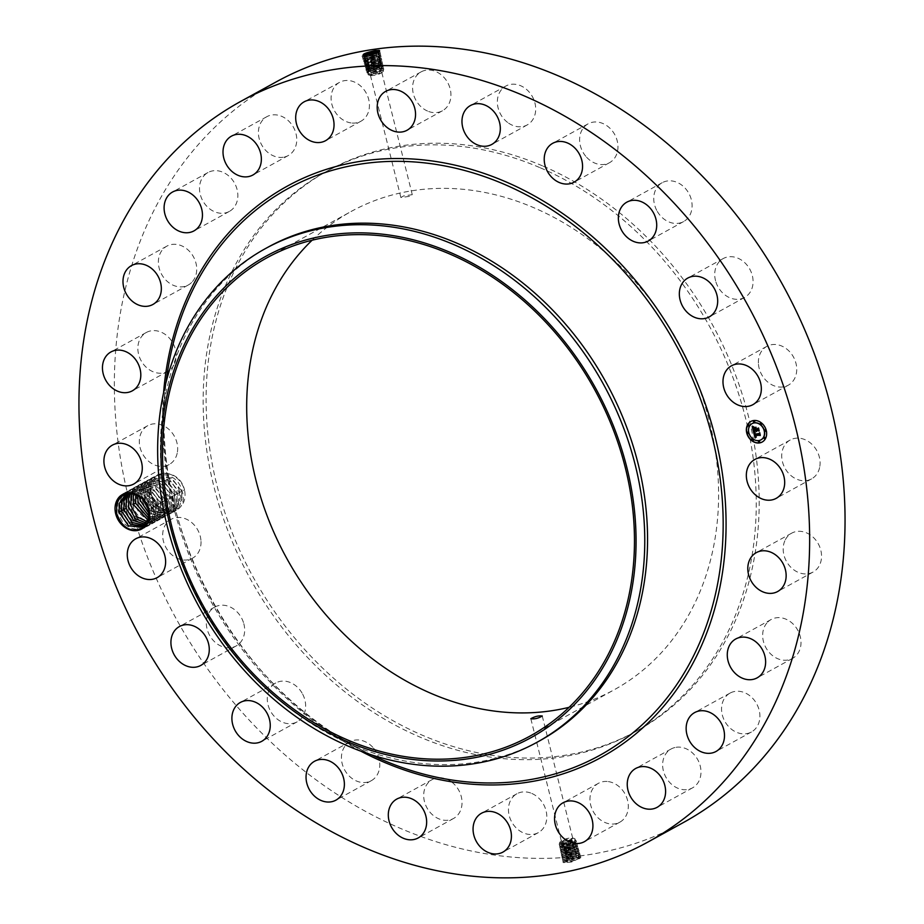 <?xml version="1.0" encoding="UTF-8"?>
<svg xmlns="http://www.w3.org/2000/svg" width="924" height="924" viewBox="0 0 924 924"><rect width="100%" height="100%" fill="white"/><g stroke="black" fill="none" stroke-linecap="round" stroke-linejoin="round"><path stroke-width="0.69" stroke-dasharray="4.62 3.46" d="M683.414 822.522A422.603 346.177 61.2 0 1 399.63 828.043A422.603 346.177 61.2 0 1 120.594 459.263A422.603 346.177 61.2 0 1 275.987 82.005M150.831 485.065A19.751 16.182 61.2 0 1 170.432 474.37C177.373 477.015 182.086 482.247 184.569 490.067C186.013 498.036 184.13 504.123 178.898 508.316A19.751 16.182 61.2 0 1 158.859 506.791A19.751 16.182 61.2 0 1 150.831 485.065M819.623 467.521A22.188 18.18 61.2 0 1 811.595 478.875A22.188 18.18 61.2 0 1 790.066 474.774A22.188 18.18 61.2 0 1 782.189 451.351A22.188 18.18 61.2 0 1 790.205 439.997A22.188 18.18 61.2 0 1 811.734 444.109A22.188 18.18 61.2 0 1 819.623 467.521M540.309 167.81A319.889 262.035 61.2 0 1 751.524 446.962A319.889 262.035 61.2 0 1 633.899 732.524A319.889 262.035 61.2 0 1 419.092 736.705A319.889 262.035 61.2 0 1 207.877 457.553A319.889 262.035 61.2 0 1 325.491 172.003A319.889 262.035 61.2 0 1 540.309 167.81M785.377 539.697A22.188 18.18 61.2 0 1 791.672 533.171A22.188 18.18 61.2 0 1 815.176 539.339A22.188 18.18 61.2 0 1 819.357 565.523A22.188 18.18 61.2 0 1 813.062 572.048A22.188 18.18 61.2 0 1 789.558 565.881A22.188 18.18 61.2 0 1 785.377 539.697M767.729 622.071A22.188 18.18 61.2 0 1 771.147 619.507A22.188 18.18 61.2 0 1 796.396 627.962A22.188 18.18 61.2 0 1 795.945 655.809A22.188 18.18 61.2 0 1 792.538 658.385A22.188 18.18 61.2 0 1 767.278 649.919A22.188 18.18 61.2 0 1 767.729 622.071M730.457 692.885A22.188 18.18 61.2 0 1 756.791 704.053A22.188 18.18 61.2 0 1 751.42 731.993A22.188 18.18 61.2 0 1 750.981 732.224A22.188 18.18 61.2 0 1 724.659 721.043A22.188 18.18 61.2 0 1 730.029 693.115A22.188 18.18 61.2 0 1 730.457 692.885M676.102 747.297A22.188 18.18 61.2 0 1 699.11 762.554A22.188 18.18 61.2 0 1 692.515 787.86A22.188 18.18 61.2 0 1 687.537 789.546A22.188 18.18 61.2 0 1 664.518 774.3A22.188 18.18 61.2 0 1 671.124 748.983A22.188 18.18 61.2 0 1 676.102 747.297M608.35 781.6A22.188 18.18 61.2 0 1 627.361 799.606A22.188 18.18 61.2 0 1 619.831 822.187A22.188 18.18 61.2 0 1 609.921 823.896A22.188 18.18 61.2 0 1 590.91 805.89A22.188 18.18 61.2 0 1 598.44 783.309A22.188 18.18 61.2 0 1 608.35 781.6M531.843 793.462A22.188 18.18 61.2 0 1 546.488 812.82A22.188 18.18 61.2 0 1 538.334 832.628A22.188 18.18 61.2 0 1 523.434 832.917A22.188 18.18 61.2 0 1 508.778 813.559A22.188 18.18 61.2 0 1 516.943 793.751A22.188 18.18 61.2 0 1 531.843 793.462M451.767 782.074A22.188 18.18 61.2 0 1 453.557 818.468A22.188 18.18 61.2 0 1 433.957 815.996A22.188 18.18 61.2 0 1 432.166 779.59A22.188 18.18 61.2 0 1 451.767 782.074M373.608 748.209A22.188 18.18 61.2 0 1 371.298 780.688A22.188 18.18 61.2 0 1 347.609 774.289A22.188 18.18 61.2 0 1 349.919 741.81A22.188 18.18 61.2 0 1 373.608 748.209M302.668 694.167A22.188 18.18 61.2 0 1 297.158 721.84A22.188 18.18 61.2 0 1 270.258 710.637A22.188 18.18 61.2 0 1 275.768 682.963A22.188 18.18 61.2 0 1 302.668 694.167M243.797 623.654A22.188 18.18 61.2 0 1 236.186 645.945A22.188 18.18 61.2 0 1 207.184 629.371A22.188 18.18 61.2 0 1 214.795 607.068A22.188 18.18 61.2 0 1 243.797 623.654M201.005 541.452A22.188 18.18 61.2 0 1 192.538 558.188A22.188 18.18 61.2 0 1 173.169 555.878A22.188 18.18 61.2 0 1 162.682 536.047A22.188 18.18 61.2 0 1 171.148 519.311A22.188 18.18 61.2 0 1 190.517 521.61A22.188 18.18 61.2 0 1 201.005 541.452M177.2 453.176A22.188 18.18 61.2 0 1 169.184 464.529A22.188 18.18 61.2 0 1 147.655 460.418A22.188 18.18 61.2 0 1 139.778 437.006A22.188 18.18 61.2 0 1 147.794 425.652A22.188 18.18 61.2 0 1 169.323 429.752A22.188 18.18 61.2 0 1 177.2 453.176M174.012 364.83A22.188 18.18 61.2 0 1 167.718 371.356A22.188 18.18 61.2 0 1 144.225 365.188A22.188 18.18 61.2 0 1 140.044 339.004A22.188 18.18 61.2 0 1 146.339 332.478A22.188 18.18 61.2 0 1 169.831 338.646A22.188 18.18 61.2 0 1 174.012 364.83M191.661 282.455A22.188 18.18 61.2 0 1 188.253 285.019A22.188 18.18 61.2 0 1 162.994 276.565A22.188 18.18 61.2 0 1 163.444 248.718A22.188 18.18 61.2 0 1 166.863 246.142A22.188 18.18 61.2 0 1 192.111 254.608A22.188 18.18 61.2 0 1 191.661 282.455M228.933 211.642A22.188 18.18 61.2 0 1 202.61 200.473A22.188 18.18 61.2 0 1 207.981 172.534A22.188 18.18 61.2 0 1 208.408 172.303A22.188 18.18 61.2 0 1 234.742 183.472A22.188 18.18 61.2 0 1 229.371 211.411A22.188 18.18 61.2 0 1 228.933 211.642M283.298 157.23A22.188 18.18 61.2 0 1 260.279 141.973A22.188 18.18 61.2 0 1 266.886 116.667A22.188 18.18 61.2 0 1 271.864 114.98A22.188 18.18 61.2 0 1 294.872 130.226A22.188 18.18 61.2 0 1 288.276 155.544A22.188 18.18 61.2 0 1 283.298 157.23M351.039 122.927A22.188 18.18 61.2 0 1 332.028 104.92A22.188 18.18 61.2 0 1 339.57 82.34A22.188 18.18 61.2 0 1 349.48 80.631A22.188 18.18 61.2 0 1 368.491 98.625A22.188 18.18 61.2 0 1 360.949 121.217A22.188 18.18 61.2 0 1 351.039 122.927M427.558 111.065A22.188 18.18 61.2 0 1 412.913 91.707A22.188 18.18 61.2 0 1 421.067 71.899A22.188 18.18 61.2 0 1 435.966 71.61A22.188 18.18 61.2 0 1 450.612 90.968A22.188 18.18 61.2 0 1 442.457 110.776A22.188 18.18 61.2 0 1 427.558 111.065M507.623 122.453A22.188 18.18 61.2 0 1 505.832 86.047A22.188 18.18 61.2 0 1 525.433 88.531A22.188 18.18 61.2 0 1 527.223 124.925A22.188 18.18 61.2 0 1 507.623 122.453M585.793 156.318A22.188 18.18 61.2 0 1 588.091 123.839A22.188 18.18 61.2 0 1 611.78 130.238A22.188 18.18 61.2 0 1 609.482 162.716A22.188 18.18 61.2 0 1 585.793 156.318M656.721 210.36A22.188 18.18 61.2 0 1 662.231 182.686A22.188 18.18 61.2 0 1 689.131 193.89A22.188 18.18 61.2 0 1 683.621 221.564A22.188 18.18 61.2 0 1 656.721 210.36M715.592 280.873A22.188 18.18 61.2 0 1 723.203 258.57A22.188 18.18 61.2 0 1 752.217 275.156A22.188 18.18 61.2 0 1 744.594 297.447A22.188 18.18 61.2 0 1 715.592 280.873M758.385 363.074A22.188 18.18 61.2 0 1 766.862 346.338A22.188 18.18 61.2 0 1 786.232 348.648A22.188 18.18 61.2 0 1 796.719 368.48A22.188 18.18 61.2 0 1 788.253 385.216A22.188 18.18 61.2 0 1 768.884 382.917A22.188 18.18 61.2 0 1 758.385 363.074M560.51 850.392L561.573 849.41L565.038 849.768L572.764 847.631L561.63 849.907L569.496 846.707L576.946 846.673L569.022 850.542L561.931 851.027L573.608 847.782L576.749 847.851L577.142 848.89L569.427 852.159L562.335 853.141L570.304 849.895L577.846 849.849L569.819 853.776L562.693 854.758L570.709 851.478L578.297 851.443L570.223 855.381L562.797 856.202L571.113 853.106L578.747 853.037L570.616 856.998L563.386 857.992L571.506 854.665L579.198 854.619L571.009 858.604L563.49 859.436L571.921 856.294L579.66 856.248L571.413 860.256L567.648 861.087L564.033 860.694L572.326 857.888L572.591 858.535L564.044 862.704L571.829 861.965L580.503 857.657L572.568 858.373L562.959 861.676L563.051 862.369L571.552 861.26L580.838 857.368L580.388 856.155L572.164 856.779L562.612 860.059L562.693 860.752L571.148 859.643L580.388 855.786L579.937 854.573L571.76 855.185L562.266 858.454L562.346 859.135L570.755 858.026L579.949 854.192L579.487 852.979L571.355 853.603L561.908 856.837L562 857.518L570.351 856.421L579.498 852.598L579.036 851.397L570.963 852.009L561.561 855.231L561.642 855.901L569.958 854.804L579.048 851.004L578.597 849.814L570.558 850.415L561.214 853.614L561.295 854.296L569.565 853.199L578.597 849.41L578.147 848.22L570.154 848.821L560.856 852.009L560.949 852.679L569.161 851.582L578.147 847.816L577.696 846.638L569.75 847.227L560.51 850.392L560.591 851.062L568.768 849.976L577.696 846.234L577.257 845.044L569.346 845.645L560.163 848.786L560.244 849.445L568.364 848.359L577.246 844.64L576.807 843.462L568.953 844.051L559.805 847.169L559.886 847.828L567.971 846.754L576.795 843.046L576.357 841.88L568.549 842.457L559.459 845.564L559.54 846.211L567.579 845.137L576.357 841.452L575.918 840.286L568.144 840.863L559.112 843.947L559.193 844.594L563.062 844.421L563.467 843.473L567.636 843.346L563.813 844.836L560.187 844.709C560.845 843.843 563.536 842.884 568.283 841.833L571.944 841.29L575.433 842.422L576.357 841.452M572.591 858.535L577.627 857.634M362.913 55.348L366.736 55.417M363.167 55.544L365.731 55.532M379.579 50.543L379.891 51.883L366.308 56.595L362.3 56.791L362.046 56.133L363.259 55.567M178.898 508.316L176.08 508.454A18.341 15.027 61.2 0 1 175.629 508.72A18.341 15.027 61.2 0 1 175.213 508.939C164.576 512.45 156.618 507.646 151.34 494.548L151.028 485.412C153.788 475.629 160.256 471.945 170.432 474.37M543.254 166.193A319.889 262.035 61.2 0 1 754.469 445.345A319.889 262.035 61.2 0 1 636.844 730.907A319.889 262.035 61.2 0 1 422.037 735.088A319.889 262.035 61.2 0 1 210.822 455.936A319.889 262.035 61.2 0 1 328.447 170.374A319.889 262.035 61.2 0 1 543.254 166.193M561.573 849.41L569.507 846.742L576.957 846.707L569.034 850.588L561.746 851.362L569.9 848.301L577.396 848.267L569.438 852.194L565.788 853.002L562.277 852.633L570.316 849.93L577.858 849.895L569.831 853.811L566.158 854.619L562.624 854.25L570.72 851.524L578.308 851.478L570.223 855.416L562.785 856.167L571.101 853.071L578.759 853.071L570.628 857.033L566.897 857.853L563.328 857.472L571.517 854.7L579.209 854.654L571.02 858.639L563.478 859.389L575.733 855.682L579.648 856.213L579.383 856.848L571.413 860.221L564.09 861.214L572.314 857.853L579.429 857.38L579.833 858.431L568.029 862.658L567.163 862.196L567.648 861.087M571.921 856.294L572.314 857.853L580.099 857.795L569.126 862.496M762.254 441.972A11.735 9.621 -118.8 0 0 762.346 441.926A11.735 9.621 -118.8 0 0 765.881 428.667A11.735 9.621 -118.8 0 0 753.892 420.432A11.735 9.621 -118.8 0 0 751.027 421.356A11.735 9.621 -118.8 0 0 750.935 421.413M367.163 56.965L379.221 52.171L367.174 56.999L363.363 56.941L367.163 56.965L366.308 56.595L366.747 55.417M176.08 508.454L181.993 499.48L175.213 508.939M312.093 240.24A272.927 223.573 61.2 0 1 351.085 211.515A272.927 223.573 61.2 0 1 534.361 207.946A272.927 223.573 61.2 0 1 714.575 446.119A272.927 223.573 61.2 0 1 614.217 689.766A272.927 223.573 61.2 0 1 569.08 707.322M149.168 509.551C156.941 534.476 121.125 538.969 116.205 513.27C109.217 487.907 145.83 482.986 151.536 508.246L148.556 509.205C145.876 500.866 140.633 495.795 132.837 493.97M148.556 509.205L148.949 517.659L142.608 526.888M539.801 740.748A281.728 230.781 61.2 0 1 350.612 744.432A281.728 230.781 61.2 0 1 339.813 739.489A281.728 230.781 61.2 0 1 162.208 416.689A281.728 230.781 61.2 0 1 268.179 247.078M752.136 423.585A9.252 7.577 -118.8 0 0 749.456 434.049A9.252 7.577 -118.8 0 0 758.881 440.482A9.252 7.577 -118.8 0 0 761.053 439.789M747.539 432.201A0.716 0.578 -118.8 0 0 748.209 433.425M753.753 421.055A0.716 0.578 -118.8 0 0 754.434 422.28M748.324 424.786A0.716 0.578 -118.8 0 0 748.994 426.01M764.98 429.96A0.716 0.578 -118.8 0 0 765.649 431.185M760.66 423.204A0.716 0.578 -118.8 0 0 761.33 424.428M758.754 441.106A0.716 0.578 -118.8 0 0 759.436 442.33M751.859 438.958A0.716 0.578 -118.8 0 0 752.529 440.182M764.194 437.375A0.716 0.578 -118.8 0 0 764.864 438.6M378.932 52.01L380.076 52.206L380.238 53.488L366.724 58.177L362.739 58.385L362.497 57.727L369.461 55.001M365.511 55.556L363.363 56.941M181.601 491.037L171.518 477.835L156.78 477.223L149.861 486.763L156.757 477.234L171.414 477.812L181.52 490.875L181.959 499.491L181.601 491.037L184.569 490.067C178.863 464.807 142.261 469.727 149.238 495.091L159.263 508.997L173.285 510.013L179.626 500.785L173.285 510.013M409.447 196.35L400.877 197.528L403.707 195.888L412.266 194.687L409.447 196.35M365.65 55.532L363.375 56.976M371.714 74.37L379.464 72.234L383.194 69.739L379.441 69.219L371.563 70.825C367.752 72.107 366.793 72.857 368.699 73.054L379.071 70.663L382.432 68.873L382.802 68.168L381.739 67.637L379.048 67.648L371.171 69.254C367.359 70.536 366.401 71.287 368.306 71.483L378.678 69.081L382.039 67.302L382.409 66.597L381.346 66.066L378.655 66.078L370.778 67.683C366.967 68.965 366.019 69.704 367.914 69.912L365.869 69.485L366.516 68.064A7.889 1.386 -14 0 0 366.528 68.087A7.889 1.386 -14 0 1 366.528 67.949L370.143 68.076L381.277 64.137L381.647 63.444L380.584 62.901L377.893 62.901C369.023 64.437 365.419 65.731 367.071 66.759L364.98 66.309L365.754 64.622L366.632 65.165L364.53 64.726L365.303 63.028L366.181 63.583L364.091 63.144L364.853 61.434L365.754 62.035L364.437 61.642C362.416 60.395 366.689 58.824 377.258 56.941L381.127 57.057L381.289 58.328L368.006 62.947L364.876 63.225C362.866 61.989 367.117 60.43 377.627 58.559L381.473 58.674L381.647 59.933L368.433 64.53L365.327 64.819C363.328 63.583 367.556 62.035 377.997 60.175L381.831 60.291L381.993 61.55L368.861 66.112L365.765 66.401C363.779 65.177 367.983 63.641 378.378 61.793L382.178 61.908L382.34 63.155L369.288 67.706L366.204 67.995C364.229 66.771 368.41 65.246 378.748 63.41L382.536 63.525L382.698 64.772L369.704 69.288L366.655 69.577C364.691 68.364 368.849 66.851 379.117 65.026L382.882 65.13L383.044 66.378L370.131 70.882L367.094 71.16C365.142 69.958 369.277 68.457 379.498 66.644L383.229 66.747L383.391 67.995L370.559 72.465L367.533 72.753C365.592 71.564 369.704 70.062 379.868 68.261L383.587 68.364L383.737 69.6L371.714 74.37L368.711 73.862L379.117 70.859L382.848 68.364L379.106 67.833L371.217 69.427C367.406 70.709 366.447 71.448 368.341 71.645L378.713 69.231L382.444 66.724L378.69 66.205L370.801 67.787C367.001 69.069 366.043 69.808 367.937 70.005L378.309 67.591L382.039 65.096L378.286 64.564L370.397 66.158L366.528 68.087A7.889 1.386 -14 0 0 366.551 68.157L370.143 68.11L381.658 63.479L377.904 62.936C369.034 64.484 365.43 65.766 367.082 66.794L369.727 66.528L381.312 61.862L377.512 61.284C368.595 62.844 364.957 64.137 366.632 65.165L380.572 60.915L380.954 60.21L379.88 59.667L377.142 59.667C368.156 61.238 364.506 62.532 366.181 63.583L380.226 59.309L380.087 58.2L376.784 58.096C367.706 59.679 364.021 60.996 365.754 62.035L379.88 57.692L380.261 56.988L379.163 56.433L376.391 56.433C367.255 58.039 363.559 59.367 365.303 60.407L379.521 56.087L379.383 54.978L376.033 54.863C366.84 56.468 363.109 57.808 364.864 58.859L367.59 58.593L379.568 53.788L375.664 53.245L380.422 53.823L380.596 55.105L367.151 59.771L363.19 59.968L362.947 59.321L376.888 55.325L380.78 55.44L380.942 56.711L367.579 61.354L363.64 61.55L364.403 59.852L368.018 60.175L379.914 55.405L376.022 54.828C366.828 56.433 363.097 57.773 364.853 58.824L379.175 54.47L379.556 53.754L378.459 53.199L375.652 53.211M173.262 510.025L159.309 509.055L149.896 495.611L149.838 486.775L149.884 495.414M561.33 840.956A5.867 1.04 -14 0 0 561.33 841.048A5.867 1.04 -14 0 0 567.024 840.701A5.867 1.04 -14 0 0 572.718 838.311A5.867 1.04 -14 0 0 572.718 838.207A5.867 1.04 -14 0 0 572.36 837.976A5.867 1.04 -14 0 0 566.77 838.622A5.867 1.04 -14 0 0 561.526 840.667A5.867 1.04 -14 0 0 561.33 840.956M373.227 73.62A5.867 1.04 166 0 1 381.785 72.43A5.867 1.04 166 0 1 381.589 72.811A5.867 1.04 166 0 1 378.956 74.082A5.867 1.04 166 0 1 370.755 75.514A5.867 1.04 166 0 1 370.397 75.271A5.867 1.04 166 0 1 373.227 73.62M126.08 494.109L140.737 494.687L150.843 507.75L151.282 516.377L144.941 525.606L151.317 516.366L150.924 507.911L140.841 494.721L126.103 494.097M372.742 54.262L376.507 53.708L376.022 54.828M170.894 511.318L156.953 510.36L147.54 496.904L147.482 488.08L154.389 478.528L169.046 479.106L179.164 492.18L179.602 500.796L179.233 492.33L169.15 479.14L154.423 478.517L147.505 488.057L147.528 496.719L156.907 510.302L170.928 511.307L177.269 502.079L176.877 493.635L166.794 480.434L152.056 479.822L145.114 489.373L152.056 479.822L166.69 480.411L176.807 493.474L177.246 502.09L170.928 511.307M559.644 842.526A7.889 1.386 -14 0 0 559.644 842.653A7.889 1.386 -14 0 0 567.301 842.18A7.889 1.386 -14 0 0 574.947 838.957A7.889 1.386 -14 0 0 574.947 838.842A7.889 1.386 -14 0 0 574.474 838.507A7.889 1.386 -14 0 0 566.966 839.396A7.889 1.386 -14 0 0 559.921 842.145A7.889 1.386 -14 0 0 559.644 842.526M371.956 72.43A7.889 1.386 166 0 1 383.472 70.836A7.889 1.386 166 0 1 383.194 71.344A7.889 1.386 166 0 1 379.672 73.054A7.889 1.386 166 0 1 368.641 74.971A7.889 1.386 166 0 1 368.156 74.648A7.889 1.386 166 0 1 371.956 72.43M755.093 437.976L756.409 436.994L755.035 435.423M755.185 435.493L756.294 436.602L755.358 435.389M760.002 435.216L759.574 433.495M759.389 433.864L754.746 434.396L755.231 432.559L753.834 432.039M753.926 431.797L755.37 432.351L754.053 431.727M754.816 433.044L754.908 434.095M759.309 433.472L755.012 434.014L754.769 433.194M759.251 433.622L759.863 432.871L760.533 435.089L759.759 432.802M753.614 431.404L754.03 430.827M756.317 431.335L756.19 430.549M756.409 430.572L756.848 431.254L756.513 430.515M758.835 430.746L758.35 428.852M758.096 429.302L755.947 429.579L756.167 427.535L754.469 427.835M755.486 429.198L753.834 429.406L753.684 427.454L753.741 429.498M755.589 429.625L753.591 429.879L753.857 427.119L752.621 426.622M752.552 426.287L754.042 426.9L752.725 426.183M756.109 427.258L754.423 427.466M756.028 429.21L755.947 428.101L756.109 429.198M757.992 429.002L758.696 428.182L759.366 430.861L758.592 428.101M758.026 428.875L756.202 429.106M362.947 59.321L363.964 58.258L364.864 58.859L363.548 58.466L364.426 57.276M363.825 58.559L364.853 58.824L363.987 60.06L365.303 60.407L364.275 60.152M559.193 844.594L560.187 844.709M563.467 843.473L560.025 843.115L559.112 843.947M559.644 842.653L559.852 843.346C560.498 842.469 563.201 841.498 567.937 840.447L571.598 839.904L575.352 840.563C574.763 841.706 572.129 842.931 567.463 844.247L560.418 844.686L559.459 845.564M560.187 844.813L560.244 844.917C560.891 844.039 563.594 843.069 568.329 842.018L571.991 841.475L575.744 842.134C575.155 843.277 572.522 844.501 567.856 845.83L560.81 846.257L559.805 847.169M575.918 840.286L574.682 839.962L575.352 840.563M369.716 74.266L368.711 73.862A4.851 0.855 166 0 0 369.011 74.082L369.716 74.266M368.156 74.648L367.694 72.777L368.699 73.054L366.539 72.06L367.463 71.079L368.341 71.645L367.533 72.753M128.436 492.815L143.093 493.393L153.211 506.456L153.65 515.072L153.28 506.618L143.197 493.416L128.459 492.804L126.553 494.086L128.459 492.804M563.813 844.836L563.062 844.421A4.851 0.855 -14 0 0 567.636 843.346M576.357 841.88L575.698 841.96C575.121 843.104 572.487 844.34 567.821 845.668L560.602 846.349C561.249 845.472 563.94 844.513 568.687 843.462L572.349 842.919L575.837 844.062L576.795 843.046M371.379 73.019L370.986 74.059A4.851 0.855 166 0 1 369.011 74.082M144.791 525.329L147.297 524.301L153.65 515.072L147.332 524.289L144.802 525.317M364.437 61.642L365.303 60.441C363.571 59.402 367.267 58.073 376.403 56.48L380.261 57.022L368.445 61.769L365.754 62.035C364.01 60.961 367.683 59.644 376.773 58.05L377.258 56.941L376.403 56.48M145.16 498.013L154.678 511.677L168.561 512.601L174.913 503.372L174.52 494.929L164.437 481.727L149.7 481.115L142.781 490.656L149.676 481.127L164.333 481.704L174.44 494.767L174.879 503.395L168.538 512.624L154.585 511.653L145.184 498.198L145.114 489.373L145.16 498.013L144.525 497.69C137.537 472.326 174.151 467.405 179.845 492.665C187.618 517.602 151.79 522.095 146.881 496.396C139.894 471.032 176.507 466.112 182.213 491.372C189.986 516.297 154.158 520.789 149.238 495.091L151.34 494.548M559.54 846.211L560.602 846.349M560.591 846.453L560.637 846.488C561.284 845.61 563.986 844.64 568.722 843.589L572.383 843.046L576.137 843.716C575.548 844.848 572.915 846.072 568.248 847.4L561.203 847.828L560.163 848.786M367.348 71.356L366.089 70.467L367.059 69.45L367.937 70.005L367.094 71.16M155.567 505.162L156.006 513.779L149.665 523.007L156.029 513.767L155.636 505.312L145.553 492.122L130.827 491.499L127.743 493.843L130.827 491.499L145.449 492.088L155.567 505.162M576.807 843.462L575.467 843.115L576.114 843.6C575.525 844.744 572.892 845.98 568.225 847.296L561.007 847.978C561.653 847.112 564.356 846.153 569.092 845.102L572.753 844.559L576.518 845.241L571.783 847.955M145.773 524.324L149.688 522.996L145.784 524.312M367.509 68.341L365.43 67.902L366.204 66.216L369.716 66.493L380.919 62.532L380.792 61.434L377.523 61.331C368.607 62.878 364.98 64.172 366.632 65.2L369.3 64.946L380.965 60.245L377.154 59.714C368.168 61.273 364.518 62.578 366.193 63.617L368.872 63.352L380.619 58.639L376.773 58.05M364.726 61.746L365.742 62L364.876 63.225M150.843 507.75L151.536 508.246C159.309 533.183 123.481 537.664 118.561 511.977C111.585 486.613 148.187 481.693 153.892 506.953C161.665 531.878 125.837 536.37 120.928 510.672C113.941 485.308 150.554 480.388 156.248 505.647C164.022 530.584 128.193 535.077 123.285 509.378C116.297 484.014 152.91 479.094 158.616 504.354C166.389 529.279 130.561 533.772 125.641 508.073C118.665 482.709 155.267 477.789 160.972 503.06C168.745 527.985 132.917 532.478 128.009 506.779C121.021 481.416 157.634 476.495 163.329 501.755C171.102 526.692 135.274 531.173 130.365 505.486C123.377 480.122 159.991 475.202 165.696 500.462C173.458 525.386 137.641 529.879 132.721 504.181C125.733 478.817 162.347 473.897 168.053 499.156C175.826 524.093 139.998 528.586 135.089 502.887C128.101 477.523 164.715 472.603 170.409 497.863C178.182 522.788 142.354 527.281 137.445 501.582C130.457 476.218 167.071 471.298 172.765 496.558C180.538 521.494 144.721 525.987 139.801 500.288C132.813 474.924 169.427 470.004 175.133 495.264C182.906 520.2 147.078 524.682 142.157 498.995L142.816 499.364M148.764 510.187L166.205 513.906L172.545 504.677L172.153 496.223L162.07 483.033L147.343 482.409L140.425 491.961L139.974 496.985M148.776 510.233L166.181 513.917L172.522 504.689L172.083 496.072L161.977 482.998L147.32 482.432L140.402 491.972L139.94 496.962M559.886 847.828L561.007 847.978M561.007 848.082L561.03 848.059C561.677 847.181 564.368 846.222 569.115 845.16L572.776 844.617L576.518 845.137L576.241 845.691L577.246 844.64M366.932 69.727L370.536 69.658L378.286 67.51L382.016 65.026L378.262 64.507L370.385 66.112L366.528 67.949M129.083 493.693L133.16 490.217L147.817 490.794L157.923 503.857L158.362 512.485L152.021 521.713L158.397 512.462L158.004 504.019L147.921 490.817L133.183 490.205L129.106 493.693M577.257 845.044L576.507 845.09M152.044 521.69L146.685 523.157L152.021 521.713M365.176 63.329L366.193 63.617L365.327 64.819M149.226 513.802L163.848 515.199L170.189 505.971L169.797 497.528L159.713 484.326L144.976 483.714L138.069 493.254L137.676 495.611L138.046 493.266L144.953 483.726L159.609 484.303L169.727 497.366L170.166 505.982L163.814 515.211L149.226 513.836M568.63 848.937L568.248 847.4M572.776 847.631L576.53 845.287M367.521 68.376L366.655 69.577M160.291 502.564L160.73 511.18L154.377 520.408L160.753 511.168L160.36 502.714L150.277 489.524L135.539 488.9L130.55 493.693L135.539 488.9L150.173 489.489L160.291 502.564M569.496 846.707L569.115 845.16M380.596 62.936L381.878 63.375L380.954 64.495M366.077 66.505L367.082 66.794L366.204 67.995M154.4 520.397L147.494 521.829L154.377 520.408M365.627 64.923L366.632 65.2L365.765 66.401M149.122 516.412L161.481 516.504L167.833 507.276L161.457 516.516L149.122 516.435M569.022 850.542L568.641 848.971M569.507 846.742L569.9 848.301M380.584 62.901L381.52 61.758L380.238 61.319M137.872 487.618L152.529 488.195L162.647 501.258L163.086 509.886L162.716 501.42L152.495 488.149L137.907 487.606L132.132 493.843L137.907 487.606M167.44 498.821L157.219 485.55L142.619 485.008L135.666 494.744L142.596 485.019L157.253 485.597L167.371 498.671L167.81 507.288L167.44 498.821L170.409 497.863M569.034 850.588L569.427 852.159M148.175 520.304L156.745 519.115L163.086 509.886L156.768 519.103L148.187 520.293M148.741 518.537L159.101 517.81L165.442 508.581L165.003 499.965L154.897 486.902L140.24 486.324L133.807 494.19L140.263 486.313L154.989 486.925L165.073 500.127L165.465 508.57L159.124 517.798L148.741 518.514M142.157 498.995C135.181 473.631 171.783 468.711 177.489 493.97C185.262 518.895 149.434 523.388 144.525 497.69L147.54 496.904M360.961 751.235A325.918 266.978 61.2 0 1 163.606 392.538M364.414 57.242L363.109 56.884L363.975 55.683M575.744 855.728L577.026 857.68M569.831 853.811L571.806 861.826M371.575 754.896A323.435 264.945 61.2 0 1 369.866 754.065A323.435 264.945 61.2 0 1 165.974 383.495A323.435 264.945 61.2 0 1 166.193 381.612M378.459 53.199L379.394 52.056L378.112 51.617M367.59 58.559L366.724 58.177L367.174 56.999M567.278 859.47L566.793 860.579L567.636 861.053M378.805 54.816L379.741 53.673L378.459 53.234M571.517 854.7L571.91 856.259M574.89 852.552L576.172 854.504L575.733 855.682M368.006 60.141L367.151 59.771L367.59 58.593M566.897 857.853L566.412 858.962L567.267 859.436M379.163 56.433L380.099 55.29L378.817 54.851M376.391 56.433L376.888 55.325L376.033 54.863M568.329 842.018L568.687 843.462M563.859 845.044L563.432 846.038L564.217 846.465M567.463 844.247L567.821 845.668M571.598 839.904L572.337 840.228L571.944 841.29M567.937 840.447L568.283 841.833M379.441 69.219L379.868 68.261L379.106 67.833M382.132 69.208L382.94 68.226L381.785 67.833M381.739 67.637L382.594 66.609L381.381 66.193M371.321 72.8L370.559 72.465L370.963 71.379M570.72 851.524L571.506 854.665M368.433 61.735L367.579 61.354L368.018 60.175M571.991 841.475L572.764 841.81L572.349 842.919M567.856 845.83L568.225 847.296M379.048 67.648L379.498 66.644L378.69 66.205M566.528 856.236L566.042 857.345L566.897 857.819M379.521 58.05L380.457 56.907L379.175 56.468M568.722 843.589L569.092 845.102M564.252 846.615L563.802 847.654L564.633 848.105M381.346 66.066L382.236 64.992L380.977 64.553M370.928 71.229L370.131 70.882L370.559 69.739M574.035 849.375L574.89 849.745L574.878 852.517M368.861 63.317L368.006 62.947L368.445 61.769M572.383 843.046L573.192 843.404L572.753 844.559M378.655 66.078L379.117 65.026L378.286 64.564M566.158 854.619L565.673 855.728L566.528 856.202M379.88 59.667L380.815 58.524L379.533 58.085M377.142 59.667L377.627 58.559L376.784 58.096M564.645 848.197L564.183 849.271L565.026 849.734M370.536 69.658L369.288 67.706L369.727 66.528M570.316 849.93L570.709 851.489M369.288 64.899L368.433 64.53L368.872 63.352M572.776 844.617L573.619 844.986L573.18 846.165M378.262 64.507L378.748 63.41L377.904 62.936M569.427 852.194L569.819 853.776M565.788 853.002L565.303 854.123L566.146 854.585M380.226 61.284L381.173 60.141L379.88 59.702M377.512 61.284L377.997 60.175L377.154 59.714M565.038 849.768L564.552 850.889L565.407 851.351M569.912 848.336L570.304 849.895M573.608 847.782L574.474 848.163L574.023 849.341M369.716 66.493L368.861 66.112L369.3 64.946M565.407 851.385L564.922 852.506L565.777 852.967M377.893 62.901L378.378 61.793L377.523 61.331M573.192 846.199L574.047 846.569L573.596 847.747M182.213 491.372L179.233 492.33M146.881 496.396L147.528 496.719M179.164 492.18L179.845 492.665L176.877 493.635M177.489 493.97L174.52 494.929M174.44 494.767L175.133 495.264L172.153 496.223M139.801 500.288L140.448 500.612M172.765 496.558L169.797 497.528M137.445 501.582L138.08 501.905M135.089 502.887L135.724 503.21M168.053 499.156L165.073 500.127M165.696 500.462L162.716 501.42M130.365 505.486L131.012 505.798M163.329 501.755L160.36 502.714M128.009 506.779L128.644 507.103M160.972 503.06L158.004 504.019M125.641 508.073L126.288 508.396M158.616 504.354L155.636 505.312M156.248 505.647L153.28 506.618M153.892 506.953L150.924 507.911M811.595 478.875L776.206 498.348M790.205 439.997L754.816 459.471M633.899 732.524L636.844 730.907M325.491 172.003L328.447 170.374M791.672 533.171L756.282 552.644M813.062 572.048L777.661 591.522M771.147 619.507L735.747 638.981M792.538 658.385L757.137 677.858M751.42 731.993L716.019 751.466M730.029 693.115L694.629 712.589M692.515 787.86L657.114 807.333M671.124 748.983L635.724 768.456M619.831 822.187L584.43 841.66M598.44 783.309L563.051 802.783M538.334 832.628L502.933 852.101M516.943 793.751L481.543 813.224M453.557 818.468L418.168 837.952M432.166 779.59L396.777 799.075M371.298 780.688L335.909 800.161M349.919 741.81L314.518 761.284M297.158 721.84L261.769 741.314M275.768 682.963L240.379 702.436M236.186 645.945L200.797 665.43M214.795 607.068L179.406 626.553M192.538 558.188L157.138 577.662M171.148 519.311L135.747 538.784M169.184 464.529L133.795 484.003M147.794 425.652L112.405 445.125M167.718 371.356L132.328 390.829M146.339 332.478L110.938 351.952M188.253 285.019L152.853 304.493M166.863 246.142L131.462 265.615M207.981 172.534L172.58 192.007M229.371 211.411L193.971 230.885M266.886 116.667L231.485 136.14M288.276 155.544L252.876 175.017M339.57 82.34L304.169 101.813M360.949 121.217L325.56 140.691M421.067 71.899L385.666 91.372M442.457 110.776L407.057 130.249M505.832 86.047L470.443 105.532M527.223 124.925L491.834 144.41M588.091 123.839L552.702 143.312M609.482 162.716L574.081 182.19M662.231 182.686L626.842 202.16M683.621 221.564L648.232 241.037M723.203 258.57L687.814 278.055M744.594 297.447L709.205 316.932M766.862 346.338L731.462 365.812M788.253 385.216L752.852 404.689M579.429 857.38L580.503 857.657M563.051 862.369L564.044 862.704M339.813 739.489L369.866 754.065C239.247 693.843 146.928 526.068 165.974 383.495L162.208 416.689M379.891 51.883L378.828 52.864M362.046 56.133L363.063 55.07M562.959 861.676L564.033 860.694M580.838 857.368L579.833 858.431M362.3 56.791L363.698 57.161M530.087 736.047L614.217 689.766M266.955 257.796L351.085 211.515M580.388 856.155L578.978 855.786M380.076 52.206L378.678 51.744M530.85 718.791L561.33 841.048M542.238 715.95L572.718 838.207M412.266 194.687L381.785 72.43M400.877 197.528L370.397 75.271M562.693 860.752L564.09 861.214M362.497 57.727L363.513 56.664M380.238 53.488L379.175 54.47M574.474 838.507L572.36 837.976M559.921 842.145L561.526 840.667M383.194 71.344L381.589 72.811M368.641 74.971L370.755 75.514M580.388 855.786L579.383 856.848M562.612 860.059L563.675 859.077M380.422 53.823L379.036 53.361M362.739 58.385L364.148 58.743M575.352 840.413L574.947 838.842M383.194 69.739L383.472 70.836M562.346 859.135L563.744 859.609M579.937 854.573L578.528 854.203M380.596 55.105L379.521 56.087M366.77 72.661L368.006 72.984M383.737 69.6L382.825 70.443M383.391 67.995L382.432 68.873M383.587 68.364L382.328 67.949M579.949 854.192L578.932 855.254M562.266 858.454L563.328 857.472M380.78 55.44L379.383 54.978M363.19 59.968L364.599 60.337M383.229 66.747L381.924 66.32M366.32 71.079L367.613 71.414M562 857.518L563.386 857.992M579.487 852.979L578.089 852.621M380.942 56.711L379.88 57.692M383.044 66.378L382.039 67.302M579.498 852.598L578.482 853.661M561.908 856.837L562.982 855.855M381.127 57.057L379.729 56.595M363.64 61.55L365.038 61.92M365.869 69.485L367.221 69.843M382.882 65.13L381.52 64.68M561.642 855.901L563.039 856.375M579.036 851.397L577.639 851.027M381.289 58.328L380.226 59.309M382.698 64.772L381.647 65.731M561.561 855.231L562.624 854.25M579.048 851.004L578.031 852.067M381.473 58.674L380.087 58.2M364.091 63.144L365.488 63.502M560.244 849.445L561.63 849.907M366.828 68.272L365.43 67.902M382.536 63.525L381.138 63.051M561.295 854.296L562.693 854.758M578.597 849.814L577.188 849.445M381.647 59.933L380.572 60.915M577.696 846.234L576.692 847.296M561.214 853.614L562.277 852.633M578.597 849.41L577.581 850.473M364.53 64.726L365.939 65.096M381.831 60.291L380.434 59.817M382.34 63.155L381.277 64.137M578.147 848.22L576.749 847.851M560.949 852.679L562.335 853.141M381.993 61.55L380.919 62.532M577.696 846.638L576.299 846.269M560.591 851.062L561.988 851.524M364.98 66.309L366.389 66.678M382.178 61.908L380.792 61.434M578.147 847.816L577.142 848.89M560.856 852.009L561.931 851.027"/><path stroke-width="1.39" d="M364.229 847.516A422.603 346.177 61.2 0 1 85.193 478.736A422.603 346.177 61.2 0 1 240.587 101.478A422.603 346.177 61.2 0 1 524.37 95.957A422.603 346.177 61.2 0 1 803.406 464.737A422.603 346.177 61.2 0 1 648.013 841.995A422.603 346.177 61.2 0 1 364.229 847.516M240.587 101.478L275.987 82.005A422.603 346.177 61.2 0 1 559.771 76.484A422.603 346.177 61.2 0 1 838.807 445.264A422.603 346.177 61.2 0 1 683.414 822.522L648.013 841.995M375.132 50.543L379.036 50.439L375.132 50.543C365.211 52.841 361.446 54.539 363.848 55.613L366.747 55.417C376.518 53.65 380.549 51.963 378.84 50.37L379.464 50.508M376.38 53.153L375.652 53.211L376.137 52.091L363.848 55.613M135.043 493.843C141.984 496.488 146.685 501.72 149.168 509.551C150.624 517.509 148.729 523.596 143.497 527.789A19.751 16.182 61.2 0 1 123.458 526.264A19.751 16.182 61.2 0 1 115.442 504.539A19.751 16.182 61.2 0 1 135.043 493.843L133.888 494.213C141.141 496.373 146.004 501.316 148.487 509.055L148.926 517.671L142.585 526.899L128.632 525.941L119.219 512.485L119.161 503.649L125.699 494.328L119.184 503.638L119.208 512.289L128.575 525.871L142.596 526.899M784.222 486.994A22.188 18.18 61.2 0 1 776.206 498.348A22.188 18.18 61.2 0 1 754.677 494.248A22.188 18.18 61.2 0 1 746.8 470.824A22.188 18.18 61.2 0 1 754.816 459.471A22.188 18.18 61.2 0 1 776.345 463.582A22.188 18.18 61.2 0 1 784.222 486.994M749.988 559.17A22.188 18.18 61.2 0 1 756.282 552.644A22.188 18.18 61.2 0 1 779.775 558.812A22.188 18.18 61.2 0 1 783.956 584.996A22.188 18.18 61.2 0 1 777.661 591.522A22.188 18.18 61.2 0 1 754.169 585.354A22.188 18.18 61.2 0 1 749.988 559.17M732.339 641.545A22.188 18.18 61.2 0 1 735.747 638.981A22.188 18.18 61.2 0 1 761.006 647.435A22.188 18.18 61.2 0 1 760.556 675.282A22.188 18.18 61.2 0 1 757.137 677.858A22.188 18.18 61.2 0 1 731.889 669.392A22.188 18.18 61.2 0 1 732.339 641.545M695.067 712.358A22.188 18.18 61.2 0 1 721.39 723.527A22.188 18.18 61.2 0 1 716.019 751.466A22.188 18.18 61.2 0 1 715.592 751.697A22.188 18.18 61.2 0 1 689.258 740.528A22.188 18.18 61.2 0 1 694.629 712.589A22.188 18.18 61.2 0 1 695.067 712.358M640.702 766.77A22.188 18.18 61.2 0 1 663.721 782.027A22.188 18.18 61.2 0 1 657.114 807.333A22.188 18.18 61.2 0 1 652.136 809.02A22.188 18.18 61.2 0 1 629.129 793.774A22.188 18.18 61.2 0 1 635.724 768.456A22.188 18.18 61.2 0 1 640.702 766.77M572.961 801.073A22.188 18.18 61.2 0 1 591.972 819.08A22.188 18.18 61.2 0 1 584.43 841.66A22.188 18.18 61.2 0 1 574.52 843.369A22.188 18.18 61.2 0 1 555.509 825.375A22.188 18.18 61.2 0 1 563.051 802.783A22.188 18.18 61.2 0 1 572.961 801.073M496.442 812.935A22.188 18.18 61.2 0 1 511.088 832.293A22.188 18.18 61.2 0 1 502.933 852.101A22.188 18.18 61.2 0 1 488.034 852.39A22.188 18.18 61.2 0 1 473.388 833.032A22.188 18.18 61.2 0 1 481.543 813.224A22.188 18.18 61.2 0 1 496.442 812.935M416.377 801.547A22.188 18.18 61.2 0 1 418.168 837.952A22.188 18.18 61.2 0 1 398.567 835.469A22.188 18.18 61.2 0 1 396.777 799.075A22.188 18.18 61.2 0 1 416.377 801.547M338.207 767.682A22.188 18.18 61.2 0 1 335.909 800.161A22.188 18.18 61.2 0 1 312.22 793.762A22.188 18.18 61.2 0 1 314.518 761.284A22.188 18.18 61.2 0 1 338.207 767.682M267.279 713.64A22.188 18.18 61.2 0 1 261.769 741.314A22.188 18.18 61.2 0 1 234.869 730.11A22.188 18.18 61.2 0 1 240.379 702.436A22.188 18.18 61.2 0 1 267.279 713.64M208.408 643.127A22.188 18.18 61.2 0 1 200.797 665.43A22.188 18.18 61.2 0 1 171.783 648.844A22.188 18.18 61.2 0 1 179.406 626.553A22.188 18.18 61.2 0 1 208.408 643.127M165.615 560.926A22.188 18.18 61.2 0 1 157.138 577.662A22.188 18.18 61.2 0 1 137.768 575.352A22.188 18.18 61.2 0 1 127.281 555.52A22.188 18.18 61.2 0 1 135.747 538.784A22.188 18.18 61.2 0 1 155.117 541.083A22.188 18.18 61.2 0 1 165.615 560.926M141.811 472.649A22.188 18.18 61.2 0 1 133.795 484.003A22.188 18.18 61.2 0 1 112.266 479.891A22.188 18.18 61.2 0 1 104.377 456.479A22.188 18.18 61.2 0 1 112.405 445.125A22.188 18.18 61.2 0 1 133.934 449.226A22.188 18.18 61.2 0 1 141.811 472.649M138.623 384.303A22.188 18.18 61.2 0 1 132.328 390.829A22.188 18.18 61.2 0 1 108.824 384.661A22.188 18.18 61.2 0 1 104.643 358.477A22.188 18.18 61.2 0 1 110.938 351.952A22.188 18.18 61.2 0 1 134.442 358.119A22.188 18.18 61.2 0 1 138.623 384.303M156.272 301.929A22.188 18.18 61.2 0 1 152.853 304.493A22.188 18.18 61.2 0 1 127.604 296.038A22.188 18.18 61.2 0 1 128.055 268.191A22.188 18.18 61.2 0 1 131.462 265.615A22.188 18.18 61.2 0 1 156.722 274.082A22.188 18.18 61.2 0 1 156.272 301.929M193.543 231.115A22.188 18.18 61.2 0 1 167.209 219.947A22.188 18.18 61.2 0 1 172.58 192.007A22.188 18.18 61.2 0 1 173.019 191.776A22.188 18.18 61.2 0 1 199.341 202.957A22.188 18.18 61.2 0 1 193.971 230.885A22.188 18.18 61.2 0 1 193.543 231.115M247.898 176.703A22.188 18.18 61.2 0 1 224.89 161.446A22.188 18.18 61.2 0 1 231.485 136.14A22.188 18.18 61.2 0 1 236.463 134.454A22.188 18.18 61.2 0 1 259.482 149.7A22.188 18.18 61.2 0 1 252.876 175.017A22.188 18.18 61.2 0 1 247.898 176.703M315.65 142.4A22.188 18.18 61.2 0 1 296.639 124.394A22.188 18.18 61.2 0 1 304.169 101.813A22.188 18.18 61.2 0 1 314.079 100.104A22.188 18.18 61.2 0 1 333.09 118.11A22.188 18.18 61.2 0 1 325.56 140.691A22.188 18.18 61.2 0 1 315.65 142.4M392.157 130.538A22.188 18.18 61.2 0 1 377.512 111.18A22.188 18.18 61.2 0 1 385.666 91.372A22.188 18.18 61.2 0 1 400.566 91.083A22.188 18.18 61.2 0 1 415.223 110.441A22.188 18.18 61.2 0 1 407.057 130.249A22.188 18.18 61.2 0 1 392.157 130.538M472.233 141.926A22.188 18.18 61.2 0 1 470.443 105.532A22.188 18.18 61.2 0 1 490.043 108.004A22.188 18.18 61.2 0 1 491.834 144.41A22.188 18.18 61.2 0 1 472.233 141.926M550.392 175.791A22.188 18.18 61.2 0 1 552.702 143.312A22.188 18.18 61.2 0 1 576.391 149.711A22.188 18.18 61.2 0 1 574.081 182.19A22.188 18.18 61.2 0 1 550.392 175.791M621.332 229.833A22.188 18.18 61.2 0 1 626.842 202.16A22.188 18.18 61.2 0 1 653.742 213.363A22.188 18.18 61.2 0 1 648.232 241.037A22.188 18.18 61.2 0 1 621.332 229.833M680.203 300.346A22.188 18.18 61.2 0 1 687.814 278.055A22.188 18.18 61.2 0 1 716.816 294.629A22.188 18.18 61.2 0 1 709.205 316.932A22.188 18.18 61.2 0 1 680.203 300.346M722.995 382.548A22.188 18.18 61.2 0 1 731.462 365.812A22.188 18.18 61.2 0 1 750.831 368.122A22.188 18.18 61.2 0 1 761.318 387.953A22.188 18.18 61.2 0 1 752.852 404.689A22.188 18.18 61.2 0 1 733.483 402.39A22.188 18.18 61.2 0 1 722.995 382.548M759.297 442.954A11.735 9.621 61.2 0 1 747.297 434.719A11.735 9.621 61.2 0 1 750.842 421.459A11.735 9.621 61.2 0 1 753.707 420.524A11.735 9.621 61.2 0 1 765.707 428.759A11.735 9.621 61.2 0 1 762.161 442.03A11.735 9.621 61.2 0 1 759.297 442.954M378.112 51.617L375.283 51.594C365.962 53.222 362.196 54.574 363.964 55.648M378.101 51.582L379.579 50.543M133.888 494.213A18.341 15.027 61.2 0 0 132.837 493.97C124.659 492.885 119.277 496.431 116.678 504.619L116.655 513.49C122.418 528.482 131.37 533.24 143.497 527.789M750.935 421.413A11.735 9.621 -118.8 0 0 747.504 434.684A11.735 9.621 -118.8 0 0 759.482 442.85A11.735 9.621 -118.8 0 0 762.254 441.972M375.283 51.629C365.973 53.257 362.208 54.62 363.975 55.683M569.08 707.322A272.927 223.573 61.2 0 1 430.931 693.335A272.927 223.573 61.2 0 1 256.768 483.448A272.927 223.573 61.2 0 1 312.093 240.24M265.396 248.614L268.179 247.078A281.728 230.781 61.2 0 1 457.38 243.393A281.728 230.781 61.2 0 1 643.404 489.246A281.728 230.781 61.2 0 1 539.801 740.748L537.017 742.284A281.728 230.781 61.2 0 1 347.828 745.968A281.728 230.781 -118.8 0 1 167.059 525.444A281.728 230.781 -118.8 0 1 230.076 273.689A281.728 230.781 61.2 0 1 265.396 248.614A281.728 230.781 61.2 0 1 454.585 244.929A281.728 230.781 -118.8 0 1 635.354 465.453A281.728 230.781 -118.8 0 1 572.337 717.209A281.728 230.781 61.2 0 1 537.017 742.284M761.053 439.789A9.252 7.577 -118.8 0 0 761.145 439.743A9.252 7.577 -118.8 0 0 763.929 429.302A9.252 7.577 -118.8 0 0 754.481 422.811A9.252 7.577 -118.8 0 0 752.228 423.538A9.252 7.577 -118.8 0 0 752.136 423.585M748.209 433.425A0.716 0.578 -118.8 0 0 747.62 432.143A0.716 0.578 -118.8 0 0 747.539 432.201M754.434 422.28A0.716 0.578 -118.8 0 0 754.019 420.94A0.716 0.578 -118.8 0 0 753.753 421.055M748.994 426.01A0.716 0.578 -118.8 0 0 748.579 424.67A0.716 0.578 -118.8 0 0 748.324 424.786M765.649 431.185A0.716 0.578 -118.8 0 0 765.234 429.845A0.716 0.578 -118.8 0 0 764.98 429.96M761.33 424.428A0.716 0.578 -118.8 0 0 760.914 423.088A0.716 0.578 -118.8 0 0 760.66 423.204M759.436 442.33A0.716 0.578 -118.8 0 0 758.835 441.048A0.716 0.578 -118.8 0 0 758.754 441.106M752.529 440.182A0.716 0.578 -118.8 0 0 752.113 438.842A0.716 0.578 -118.8 0 0 751.859 438.958M764.864 438.6A0.716 0.578 -118.8 0 0 764.448 437.26A0.716 0.578 -118.8 0 0 764.194 437.375M375.652 53.211L365.511 55.556M450.242 254.227A272.927 223.573 61.2 0 1 630.445 492.411A272.927 223.573 61.2 0 1 530.087 736.047A272.927 223.573 61.2 0 1 346.812 739.616A272.927 223.573 61.2 0 1 166.597 501.443A272.927 223.573 61.2 0 1 266.955 257.796A272.927 223.573 61.2 0 1 450.242 254.227M542.238 716.042C538.773 715.511 534.973 716.4 530.838 718.699C534.326 719.299 538.126 718.41 542.238 716.042L542.238 715.95M754.307 422.903A9.252 7.577 61.2 0 1 763.755 429.394A9.252 7.577 61.2 0 1 760.96 439.847A9.252 7.577 61.2 0 1 758.708 440.575A9.252 7.577 61.2 0 1 749.249 434.084A9.252 7.577 61.2 0 1 752.044 423.642A9.252 7.577 61.2 0 1 754.307 422.903M747.608 432.178A0.716 0.578 61.2 0 1 747.955 433.541A0.716 0.578 61.2 0 1 747.608 432.178M753.834 421.044A0.716 0.578 61.2 0 1 754.18 422.395A0.716 0.578 61.2 0 1 753.834 421.044M748.405 424.763A0.716 0.578 61.2 0 1 748.74 426.126A0.716 0.578 61.2 0 1 748.405 424.763L748.232 424.821M765.06 429.949A0.716 0.578 61.2 0 1 765.395 431.3A0.716 0.578 61.2 0 1 765.06 429.949M760.741 423.18A0.716 0.578 61.2 0 1 761.076 424.543A0.716 0.578 61.2 0 1 760.741 423.18M759.17 442.446A0.716 0.578 61.2 0 1 758.835 441.083A0.716 0.578 61.2 0 1 759.17 442.446M752.275 440.298A0.716 0.578 61.2 0 1 751.94 438.935A0.716 0.578 61.2 0 1 752.275 440.298M764.61 438.715A0.716 0.578 61.2 0 1 764.275 437.364A0.716 0.578 61.2 0 1 764.61 438.715M376.253 53.199L365.65 55.532M231.612 280.642A274.774 225.086 -118.8 0 0 229.475 648.417A274.774 225.086 -118.8 0 0 565.43 713.212A274.774 225.086 -118.8 0 0 567.567 345.426A274.774 225.086 -118.8 0 0 231.612 280.642M753.58 432.109L755.058 432.651L754.573 434.488L759.528 433.321L760.094 435.562L759.424 434.938L755.174 435.481L756.213 436.833L754.862 435.527L756.236 437.098L755.093 437.976L753.58 432.109M753.776 431.774L755.197 432.455L753.776 431.774M754.769 432.986L754.839 434.107L759.124 433.564L759.736 432.686L760.267 435.32L759.69 432.963L759.193 433.714L754.758 434.28L754.677 433.079M753.476 431.658L752.205 426.576L753.684 427.211L753.418 429.972L755.416 429.718L753.58 429.648L753.499 427.546L753.661 429.51L755.312 429.302L754.203 427.87L755.994 427.639L755.774 429.672L758.315 428.701L758.916 431.104L758.165 430.376L756.329 430.607L756.675 431.346L756.017 430.653L756.502 431.589L755.659 430.7L753.476 431.658M752.367 426.172L753.857 426.992L752.367 426.172M754.273 427.489L756.109 427.258L754.273 427.489M755.774 428.205L756.028 429.21L758.558 427.985L759.181 430.965L758.512 428.274L755.936 429.348L755.774 428.205M369.461 55.001L372.742 54.262M121.587 511.18L121.518 502.356L126.542 494.086L121.552 502.344L121.564 510.995L130.388 524.22L143.74 526.172L130.33 524.208L121.587 511.18L118.561 511.977M753.811 432.213L755.255 437.837M755.081 435.551L760.002 435.216M754.908 434.095L759.251 433.622M759.759 432.802L759.124 433.564M752.436 426.715L753.614 431.404M753.857 430.931L755.832 430.596L756.317 431.335M756.329 430.607L758.835 430.746M754.469 427.835L755.312 429.302M753.741 429.498L755.416 429.718M754.423 427.466L756.098 427.315M756.109 429.198L757.992 429.002M758.592 428.101L757.853 428.967M144.791 525.329L132.04 522.453L123.943 509.886L123.885 501.062L127.743 493.843L123.908 501.039L123.931 509.702L132.063 522.441L144.802 525.317M126.299 508.593L126.242 499.757L126.288 508.396L133.703 520.57L145.784 524.312L133.749 520.651L126.299 508.593L123.285 509.378M142.816 499.364L148.764 510.187M148.776 510.233L142.781 499.33M129.083 493.693L126.242 499.757L129.106 493.693M128.667 507.288L128.598 498.463L128.644 507.103L135.401 518.722L146.685 523.157L135.447 518.791L128.667 507.288M139.974 496.985L140.448 500.612L149.226 513.802M149.226 513.836L140.46 500.796L139.94 496.962M130.55 493.693L128.598 498.463L130.561 493.693M131.023 505.994L130.965 497.158L131.012 505.798L137.099 516.805L147.494 521.829L137.145 516.886L131.023 505.994M149.122 516.435L138.103 502.102L137.653 495.599L138.08 501.905L149.122 516.412M132.12 493.843L130.965 497.158L132.132 493.843M148.175 520.304L133.379 504.689L133.322 495.865L133.368 504.504L148.187 520.293M135.701 494.548L135.724 503.21L148.741 518.514L135.736 503.395L135.678 494.571M133.807 494.19L133.322 495.865L133.818 494.19M163.606 392.538A325.918 266.978 61.2 0 1 506.052 181.924A325.918 266.978 61.2 0 1 719.23 590.517A325.918 266.978 61.2 0 1 382.548 761.561A325.918 266.978 61.2 0 1 360.961 751.235M375.283 51.594L375.745 50.462M166.193 381.612A323.435 264.945 61.2 0 1 504.827 184.546A323.435 264.945 61.2 0 1 716.377 590.032A323.435 264.945 61.2 0 1 382.27 759.759A323.435 264.945 61.2 0 1 371.575 754.896M376.507 53.708L375.664 53.245M135.736 503.395L132.721 504.181M123.943 509.886L120.928 510.672"/></g></svg>

